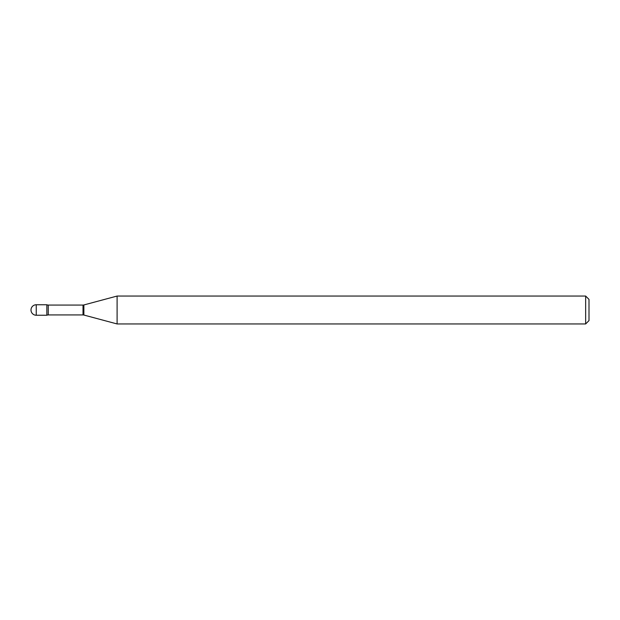 <?xml version="1.0" encoding="UTF-8"?>
<svg xmlns="http://www.w3.org/2000/svg" width="620" height="620" viewBox="0 0 620 620"><rect width="100%" height="100%" fill="white"/><g stroke="black" fill="none" stroke-linecap="round" stroke-linejoin="round"><path stroke-width="0.46" stroke-dasharray="3.1 2.33" d="M46.849 315.247L46.849 304.753L46.849 315.247M117.102 323.95L117.102 296.05M585.652 323.95L585.652 296.05M589 320.602L589 299.398M36.247 315.247L36.247 304.753M83.01 314.929L83.01 305.071M83.878 315.045L83.878 304.955M48.259 314.929L48.259 305.071"/><path stroke-width="0.93" d="M117.102 323.95L117.102 296.05L83.878 304.955A3.348 3.348 0 0 1 83.01 305.071L48.259 305.071A3.348 3.348 0 0 1 46.849 304.753L46.849 315.247A3.348 3.348 0 0 1 48.259 314.929L83.01 314.929A3.348 3.348 0 0 1 83.878 315.045L117.102 323.95L585.652 323.95L585.652 296.05L589 299.398L589 320.602L585.652 323.95M36.247 304.753A5.247 5.247 0 0 0 31 310A5.247 5.247 0 0 0 36.247 315.247L46.849 315.247L46.849 304.753L36.247 304.753L36.247 315.247M117.102 296.05L585.652 296.05M48.259 305.071L48.259 314.929M83.01 305.071L83.01 314.929M83.878 304.955L83.878 315.045"/></g></svg>
